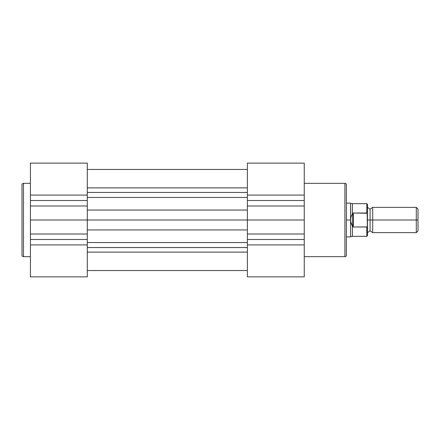 <?xml version="1.0" encoding="UTF-8"?>
<svg xmlns="http://www.w3.org/2000/svg" width="440" height="440" viewBox="0 0 440 440"><rect width="100%" height="100%" fill="white"/><g stroke="black" fill="none" stroke-linecap="round" stroke-linejoin="round"><path stroke-width="0.66" d="M22 184.822A1.474 1.474 0 0 1 23.474 183.348L30.426 183.348L23.474 183.348L23.474 256.652L23.474 183.348A1.474 1.474 0 0 0 22 184.822L22 255.178A1.474 1.474 0 0 0 23.474 256.652L30.426 256.652L23.474 256.652A1.474 1.474 0 0 1 22 255.178L22 184.993M87.296 163.147L87.296 276.87L30.426 276.87L30.426 163.147M30.426 195.08L87.296 195.08L87.296 163.13L30.426 163.13L30.426 195.08L87.296 195.08L87.296 200.514L30.426 200.514L30.426 195.08M30.426 244.921L30.426 276.87L87.296 276.87L87.296 244.921L30.426 244.921L30.426 239.487L87.296 239.487L87.296 200.514L30.426 200.514L30.426 206.003L87.296 206.003L30.426 206.003L30.426 220L87.296 220L30.426 220L30.426 233.998L87.296 233.998L30.426 233.998L30.426 239.487L87.296 239.487L87.296 244.921L30.426 244.921M87.296 169.45L247.385 169.45L87.296 169.45M247.385 252.12L87.296 252.12L247.385 252.12M87.296 247.544L247.385 247.544L87.296 247.544M87.296 242.556L247.385 242.556L87.296 242.556M247.385 229.939L87.296 229.939L247.385 229.939M87.296 220L247.385 220L87.296 220M87.296 210.062L247.385 210.062L87.296 210.062M247.385 197.445L87.296 197.445L247.385 197.445M87.296 192.456L247.385 192.456L87.296 192.456M87.296 187.88L247.385 187.88L87.296 187.88M346.385 255.178A1.474 1.474 0 0 1 344.911 256.652L304.255 256.652L344.911 256.652L344.911 183.348L344.911 256.652A1.474 1.474 0 0 0 346.385 255.178L346.385 184.822A1.474 1.474 0 0 0 344.911 183.348L304.255 183.348L344.911 183.348A1.474 1.474 0 0 1 346.385 184.822L346.385 255.008M247.385 276.853L247.385 163.13L304.255 163.13L304.255 276.853M304.255 276.87L304.255 244.921L247.385 244.921L247.385 276.87L304.255 276.87L247.385 276.87M304.255 195.08L304.255 163.13L247.385 163.13L247.385 195.08L304.255 195.08L304.255 200.514L247.385 200.514L247.385 239.487L304.255 239.487L304.255 244.921L247.385 244.921L247.385 239.487L304.255 239.487L304.255 233.998L247.385 233.998L304.255 233.998L304.255 220L247.385 220L304.255 220L304.255 206.003L247.385 206.003L304.255 206.003L304.255 200.514L247.385 200.514L247.385 195.08L304.255 195.08M367.45 207.361L370.079 209.154L372.713 207.361L372.713 220L416.29 220L416.29 207.361L372.713 207.361L372.713 220L370.079 220L370.079 209.154L370.079 220L372.713 220L372.713 232.639L370.079 230.846L370.079 220L370.079 230.846L367.45 232.639M418 209.072L416.29 207.361L416.29 220L418 220L418 209.072L418 220L416.29 220L416.29 232.639L416.29 220L372.713 220L372.713 232.639L416.29 232.639L418 230.929L418 220L418 230.929M367.45 220L370.079 220L367.45 220M366.817 227.007L366.817 236.324L366.817 227.007L353.337 227.007L352.435 226.188L352.435 236.324L352.435 226.188L351.065 223.201L350.598 220L346.385 220L350.598 220L350.598 203.148L350.713 221.617L352.704 226.782L352.704 213.219L351.06 216.816L350.598 220L351.065 216.799L352.704 213.219L352.704 226.782L353.337 227.007L353.337 212.993L352.704 213.219L353.337 212.993L353.337 227.007L367.032 226.919L367.45 225.374L367.45 204.309L367.45 215.166M346.385 236.852L350.598 236.852L350.598 220L350.598 236.852L352.435 236.324L366.817 236.324L367.45 235.691L367.175 213.263L353.337 212.993L366.817 212.993L366.817 203.676L367.032 213.081M367.45 224.835L367.312 226.43M367.18 226.732L367.422 225.836L367.032 226.919M346.385 203.148L350.598 203.148L352.435 203.676L352.435 213.813L352.435 203.676L366.817 203.676L367.45 204.309M367.175 213.263L367.45 214.627M367.45 235.691L367.45 225.374M87.296 270.551L247.385 270.551"/></g></svg>
